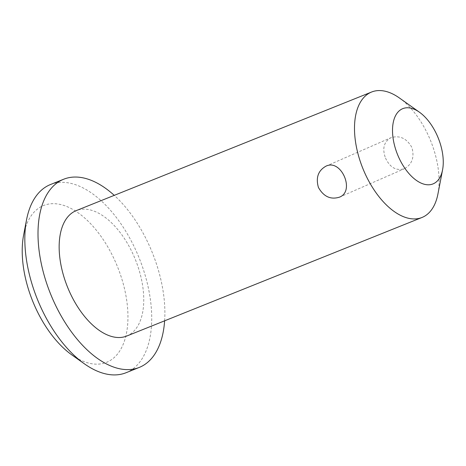<?xml version="1.0" encoding="UTF-8"?>
<svg xmlns="http://www.w3.org/2000/svg" width="466" height="466" viewBox="0 0 466 466"><rect width="100%" height="100%" fill="white"/><g stroke="black" fill="none" stroke-linecap="round" stroke-linejoin="round"><path stroke-width="0.35" stroke-dasharray="2.33 1.75" d="M71.816 354.888A84.503 45.761 68.1 0 0 121.754 347.42A84.503 45.761 68.1 0 0 117.013 265.556A84.503 45.761 68.1 0 0 64.011 205.489A84.503 45.761 68.1 0 0 23.644 234.928M126.053 372.73A101.402 54.912 68.1 0 0 138.583 256.585A101.402 54.912 68.1 0 0 50.485 184.53M164.62 320.818A101.402 54.912 68.1 0 0 151.765 251.29A101.402 54.912 68.1 0 0 114.246 195.353M126.641 336.073A67.599 36.61 68.1 0 0 134.994 258.642A67.599 36.61 68.1 0 0 76.267 210.603M385.504 158.056C389.972 167.562 396.275 171.115 404.406 168.704C412.142 164.271 414.635 157.193 411.874 147.466C406.696 138.297 399.682 135.053 390.846 137.75C383.856 141.827 382.079 148.596 385.504 158.056M437.941 193.949A67.599 36.61 68.1 0 0 430.334 140.056A67.599 36.61 68.1 0 0 399.409 97.982M339.452 197.165L404.406 168.704M325.891 166.211L390.846 137.75"/><path stroke-width="0.7" d="M114.246 195.353A101.402 54.912 68.1 0 0 63.667 179.235L50.485 184.53A101.402 54.912 68.1 0 0 26.545 219.835L23.644 234.928A84.503 45.761 68.1 0 0 71.816 354.888L84.346 363.789A101.402 54.912 68.1 0 0 126.053 372.73L139.235 367.435A101.402 54.912 68.1 0 0 164.62 320.818M26.545 219.835A101.402 54.912 68.1 0 0 84.346 363.789M63.667 179.235A101.402 54.912 68.1 0 0 50.497 293.796A101.402 54.912 68.1 0 0 139.235 367.435M419.458 112.219L399.409 97.982A67.599 36.61 68.1 0 0 371.606 92.018L76.267 210.603A67.599 36.61 68.1 0 0 67.483 286.98A67.599 36.61 68.1 0 0 126.641 336.073L421.98 217.482A67.599 36.61 68.1 0 0 437.941 193.949L442.578 169.799A40.559 21.966 68.1 0 0 438.011 137.464A40.559 21.966 68.1 0 0 419.458 112.219A40.559 21.966 68.1 0 0 392.692 126.385A40.559 21.966 68.1 0 0 413.447 178.076A40.559 21.966 68.1 0 0 442.578 169.799M371.606 92.018A67.599 36.61 68.1 0 0 362.822 168.389A67.599 36.61 68.1 0 0 421.98 217.482M318.424 187.449C315.663 177.692 318.156 170.614 325.891 166.211C341.205 158.405 355.389 191.293 339.452 197.165C330.633 199.873 323.62 196.635 318.424 187.449"/></g></svg>
